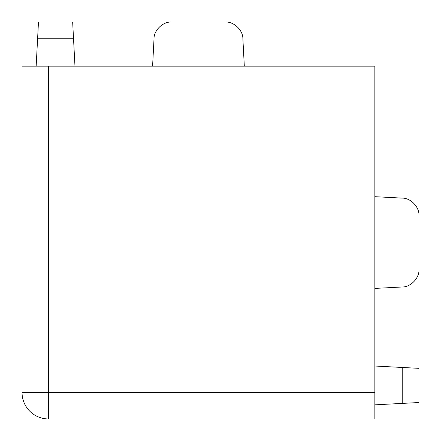 <?xml version="1.0" encoding="UTF-8"?>
<svg xmlns="http://www.w3.org/2000/svg" width="441" height="441" viewBox="0 0 441 441"><rect width="100%" height="100%" fill="white"/><g stroke="black" fill="none" stroke-linecap="round" stroke-linejoin="round"><path stroke-width="0.66" d="M374.85 392.49L374.85 418.95L48.51 418.95L48.51 392.49L22.05 392.49L22.05 66.15L48.51 66.15L48.51 392.49L374.85 392.49L374.85 66.15L48.51 66.15M22.05 392.49A26.46 26.46 0 0 0 48.51 418.95A26.46 26.46 0 0 1 22.05 392.49M374.85 196.686L402.231 198.119C410.703 197.866 419.65 207.292 418.95 215.737L418.95 269.363C419.65 277.808 410.703 287.234 402.231 286.981L374.85 288.414M402.231 403.405L402.231 367.463L418.95 368.34L418.95 402.528L374.85 404.838M402.231 367.463L374.85 366.03M402.231 286.981C410.703 287.234 419.65 277.808 418.95 269.363L418.95 215.737M244.314 66.15L242.881 38.769C243.134 30.297 233.708 21.35 225.263 22.05L171.637 22.05C163.192 21.35 153.766 30.297 154.019 38.769L152.586 66.15M37.595 38.769L38.472 22.05L72.66 22.05L73.537 38.769L37.595 38.769L36.162 66.15M73.537 38.769L74.97 66.15M225.263 22.05L171.637 22.05"/></g></svg>
